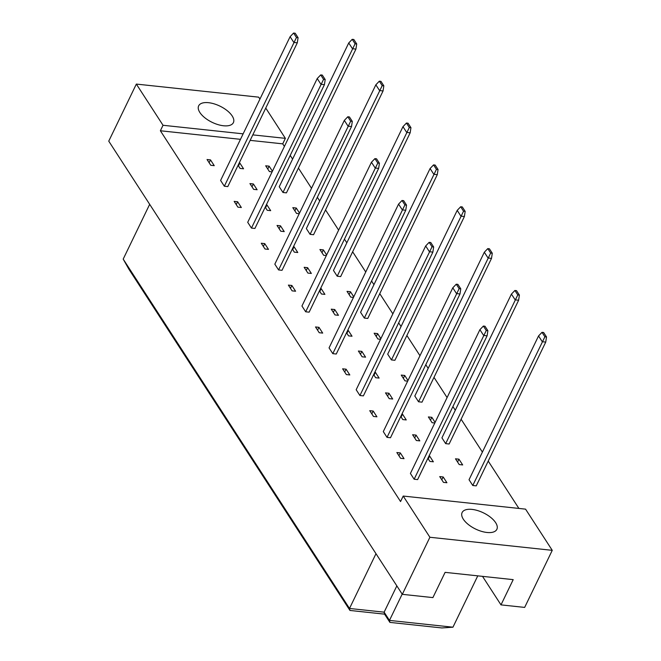 <?xml version="1.0" encoding="UTF-8"?>
<svg xmlns="http://www.w3.org/2000/svg" width="661" height="661" viewBox="0 0 661 661"><rect width="100%" height="100%" fill="white"/><g stroke="black" fill="none" stroke-linecap="round" stroke-linejoin="round"><path stroke-width="0.99" d="M463.328 519.207A19.293 8.99 -154.2 0 1 462.122 512.539A19.293 8.99 -154.2 0 1 477.606 510.565A19.293 8.99 -154.2 0 1 495.643 522.661A19.293 8.99 -154.2 0 1 496.857 529.329A19.293 8.99 -154.2 0 1 481.365 531.304A19.293 8.99 -154.2 0 1 463.328 519.207M199.87 112.494A19.293 8.99 -154.2 0 1 198.664 105.826A19.293 8.99 -154.2 0 1 214.147 103.86A19.293 8.99 -154.2 0 1 232.185 115.956A19.293 8.99 -154.2 0 1 233.399 122.624A19.293 8.99 -154.2 0 1 217.907 124.59A19.293 8.99 -154.2 0 1 199.87 112.494M545.738 342.092L476.242 485.868L472.772 485.496L469.037 479.729L538.541 335.953L542.276 341.72L545.738 342.092L546.515 336.945L543.631 332.5L542.012 332.326L544.895 336.771L546.515 336.945M443.184 476.961L446.919 482.728L443.457 482.365L439.722 476.598L443.184 476.961L441.804 479.812M487.107 335.821L417.603 479.597L414.141 479.225L410.407 473.458L479.903 329.682L483.645 335.449L487.107 335.821L487.876 330.674L484.992 326.228L483.381 326.055L486.265 330.5L487.876 330.674M458.949 459.172L462.683 464.939L459.221 464.567L455.479 458.8L458.949 459.172L457.569 462.022M429.022 455.974L429.625 456.032L433.36 461.799L429.898 461.436L427.89 458.321M429.625 456.032L428.254 458.883M400.31 452.901L404.045 458.668L400.583 458.296L396.848 452.529L400.31 452.901L398.93 455.751M518.629 300.234L449.125 444.01L445.663 443.638L441.928 437.871L511.424 294.095L515.167 299.863L518.629 300.234L519.397 295.087L516.514 290.642L514.902 290.468L517.786 294.913L519.397 295.087M416.066 435.103L419.809 440.87L416.339 440.507L412.604 434.74L416.066 435.103L414.695 437.954M459.99 293.963L390.486 437.739L387.024 437.367L383.289 431.6L452.793 287.824L456.528 293.591L459.99 293.963L460.758 288.816L457.883 284.37L456.264 284.197L459.147 288.642L460.758 288.816M434.798 422.999L432.104 422.71L428.369 416.942L431.831 417.314L435.103 422.362M431.831 417.314L430.451 420.165M401.913 414.117L402.516 414.174L406.251 419.942L402.789 419.578L400.773 416.463M402.516 414.174L401.136 417.025M373.192 411.043L376.927 416.81L373.465 416.438L369.73 410.671L373.192 411.043L371.821 413.893M491.511 258.377L422.007 402.152L418.545 401.781L414.811 396.013L484.315 252.238L488.049 258.005L491.511 258.377L492.288 253.229L489.404 248.784L487.785 248.61L490.669 253.056L492.288 253.229M388.957 393.245L392.692 399.013L389.23 398.649L385.495 392.882L388.957 393.245L387.577 396.096M432.872 252.105L363.376 395.881L359.915 395.509L356.172 389.742L425.676 245.966L429.41 251.734L432.872 252.105L433.649 246.958L430.765 242.513L429.146 242.339L432.03 246.784L433.649 246.958M407.68 381.141L404.986 380.852L401.252 375.084L404.714 375.456L407.986 380.505M404.714 375.456L403.342 378.307M374.795 372.259L375.398 372.317L379.133 378.084L375.671 377.72L373.655 374.605M375.398 372.317L374.019 375.167M346.083 369.185L349.818 374.952L346.356 374.58L342.621 368.813L346.083 369.185L344.703 372.036M464.394 216.519L394.898 360.295L391.436 359.923L387.693 354.156L457.197 210.38L460.932 216.155L464.394 216.519L465.17 211.371L462.287 206.926L460.667 206.753L463.551 211.198L465.17 211.371M361.84 351.388L365.574 357.163L362.112 356.791L358.378 351.024L361.84 351.388L360.46 354.238M405.763 210.248L336.259 354.023L332.797 353.652L329.062 347.884L398.566 204.109L402.301 209.884L405.763 210.248L406.532 205.1L403.648 200.655L402.037 200.481L404.92 204.927L406.532 205.1M380.571 339.283L377.877 338.994L374.143 333.227L377.605 333.598L380.876 338.647M377.605 333.598L376.225 336.449M347.678 330.401L348.281 330.459L352.024 336.234L348.554 335.862L346.546 332.747M348.281 330.459L346.909 333.309M318.966 327.327L322.7 333.094L319.238 332.723L315.504 326.955L318.966 327.327L317.586 330.178M437.285 174.661L367.78 318.437L364.318 318.065L360.584 312.298L430.088 168.522L433.823 174.297L437.285 174.661L438.053 169.513L435.169 165.068L433.558 164.895L436.442 169.34L438.053 169.513M334.73 309.53L338.465 315.305L335.003 314.933L331.26 309.166L334.73 309.53L333.351 312.38M378.646 168.39L309.141 312.166L305.679 311.794L301.945 306.026L371.449 162.251L375.184 168.026L378.646 168.39L379.422 163.242L376.539 158.797L374.919 158.623L377.803 163.069L379.422 163.242M353.453 297.425L350.76 297.136L347.025 291.369L350.487 291.741L353.759 296.789M350.487 291.741L349.107 294.591M320.568 288.543L321.172 288.601L324.906 294.376L321.444 294.005L319.428 290.89M321.172 288.601L319.792 291.451M291.848 285.469L295.591 291.237L292.121 290.865L288.386 285.098L291.848 285.469L290.476 288.32M410.167 132.803L340.663 276.579L337.201 276.207L333.466 270.44L402.97 126.672L406.705 132.44L410.167 132.803L410.944 127.656L408.06 123.21L406.441 123.037L409.324 127.482L410.944 127.656M307.613 267.68L311.348 273.447L307.886 273.076L304.151 267.308L307.613 267.68L306.233 270.523M351.536 126.532L282.032 270.308L278.57 269.936L274.827 264.169L344.331 120.401L348.066 126.168L351.536 126.532L352.305 121.384L349.421 116.939L347.81 116.766L350.685 121.211L352.305 121.384M326.336 255.567L323.642 255.278L319.907 249.511L323.369 249.883L326.641 254.931M323.369 249.883L321.998 252.733M293.451 246.685L294.054 246.751L297.789 252.519L294.327 252.147L292.311 249.032M294.054 246.751L292.674 249.594M264.739 243.612L268.473 249.379L265.011 249.007L261.277 243.24L264.739 243.612L263.359 246.462M383.058 90.945L313.554 234.721L310.092 234.349L306.349 228.582L375.853 84.815L379.588 90.582L383.058 90.945L383.826 85.798L380.943 81.353L379.331 81.179L382.207 85.624L383.826 85.798M280.495 225.822L284.23 231.59L280.768 231.218L277.033 225.451L280.495 225.822L279.124 228.665M324.419 84.674L254.915 228.45L251.453 228.078L247.718 222.311L317.222 78.543L320.957 84.311L324.419 84.674L325.187 79.527L322.304 75.081L320.692 74.908L323.576 79.353L325.187 79.527M299.226 213.71L296.533 213.42L292.798 207.653L296.26 208.025L299.532 213.073M296.26 208.025L294.88 210.876M266.333 204.827L266.937 204.893L270.68 210.661L267.218 210.289L265.201 207.174M266.937 204.893L265.565 207.736M237.621 201.754L241.356 207.521L237.894 207.149L234.159 201.382L237.621 201.754L236.241 204.604M355.94 49.088L286.436 192.863L282.974 192.491L279.239 186.724L348.744 42.957L352.478 48.724L355.94 49.088L356.709 43.94L353.833 39.495L352.214 39.321L355.097 43.775L356.709 43.94M253.386 183.965L257.121 189.732L253.659 189.36L249.924 183.593L253.386 183.965L252.006 186.807M297.301 42.816L227.797 186.592L224.335 186.22L220.6 180.453L290.105 36.685L293.839 42.453L297.301 42.816L298.078 37.669L295.194 33.224L293.575 33.05L296.459 37.503L298.078 37.669M272.109 171.852L269.415 171.563L265.681 165.795L269.143 166.167L272.415 171.216M269.143 166.167L267.763 169.018M239.224 162.97L239.827 163.036L243.562 168.803L240.1 168.431L238.084 165.324M239.827 163.036L238.447 165.878M210.504 159.896L214.247 165.663L210.785 165.291L207.042 159.524L210.504 159.896L209.132 162.746M403.21 496.056L525.561 509.144L552.249 550.34L429.898 537.261L403.21 496.056L400.558 501.55L160.375 130.762L163.027 125.276L136.34 84.079L108.751 141.148L402.309 594.33L429.898 537.261M482.522 576.359L500.997 604.881L524.66 607.409L552.249 550.34M402.309 594.33L432.897 597.602L445.101 572.36L513.2 579.639L500.997 604.881M136.34 84.079L258.691 97.159L259.938 99.084M265.755 108.074L285.378 138.356L252.799 134.877M284.395 146.436L282.726 143.85L285.378 138.356M518.893 508.433L488.223 461.081M482.398 452.091L461.105 419.223M455.289 410.233L452.909 406.565M447.084 397.575L433.988 377.365M428.171 368.375L425.791 364.707M419.975 355.717L406.879 335.507M401.053 326.517L398.674 322.849M392.857 313.859L379.761 293.649M373.944 284.66L371.565 280.991M365.74 272.002L352.652 251.791M346.827 242.802L344.447 239.133M338.63 230.144L325.534 209.934M319.709 200.944L317.338 197.275M311.513 188.294L298.417 168.076M292.6 159.094L290.22 155.418M243.132 133.844L163.027 125.276M149.675 204.323L123.194 259.104L349.504 608.467L384.132 612.169L389.469 620.406L452.95 627.198L477.771 575.847M375.985 553.687L349.504 608.467L349.95 610.45L128.978 269.333L123.194 259.104M402.177 594.123L389.469 620.406L389.916 622.398L384.578 614.152L349.95 610.45M452.95 627.198L441.862 627.95L389.916 622.398M396.84 585.877L384.132 612.169L384.578 614.152M282.726 143.85L250.147 140.363M240.48 139.331L160.375 130.762M282.974 192.491L355.097 43.775M352.214 39.321L348.744 42.957M224.335 186.22L296.459 37.503M293.575 33.05L290.105 36.685M310.092 234.349L382.207 85.624M379.331 81.179L375.853 84.815M337.201 276.207L409.324 127.482M406.441 123.037L402.97 126.672M364.318 318.065L436.442 169.34M433.558 164.895L430.088 168.522M391.436 359.923L463.551 211.198M460.667 206.753L457.197 210.38M251.453 228.078L323.576 79.353M320.692 74.908L317.222 78.543M278.57 269.936L350.685 121.211M347.81 116.766L344.331 120.401M305.679 311.794L377.803 163.069M374.919 158.623L371.449 162.251M332.797 353.652L404.92 204.927M402.037 200.481L398.566 204.109M418.545 401.781L490.669 253.056M487.785 248.61L484.315 252.238M445.663 443.638L517.786 294.913M514.902 290.468L511.424 294.095M472.772 485.496L544.895 336.771M542.012 332.326L538.541 335.953M359.915 395.509L432.03 246.784M429.146 242.339L425.676 245.966M387.024 437.367L459.147 288.642M456.264 284.197L452.793 287.824M414.141 479.225L486.265 330.5M483.381 326.055L479.903 329.682"/></g></svg>

